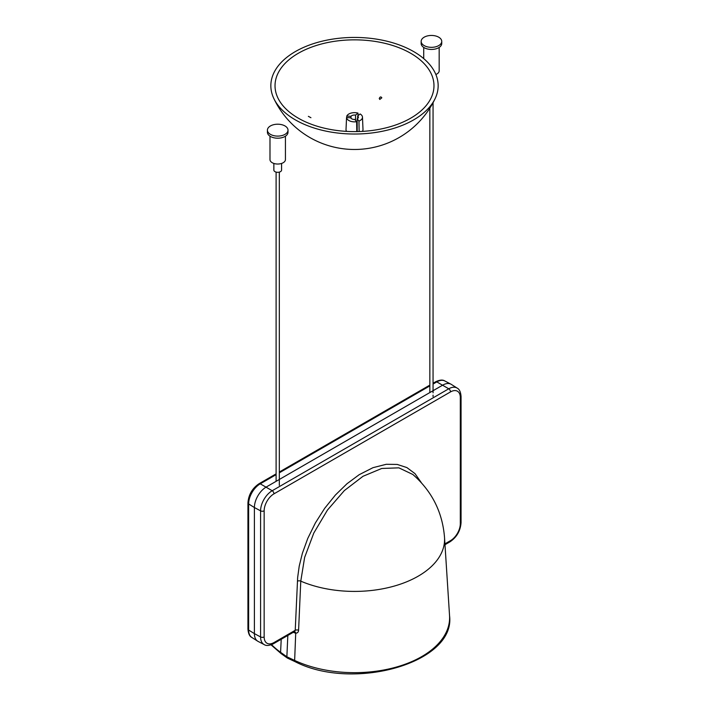 <?xml version="1.0" encoding="UTF-8"?>
<svg xmlns="http://www.w3.org/2000/svg" width="709" height="709" viewBox="0 0 709 709"><rect width="100%" height="100%" fill="white"/><g stroke="black" fill="none" stroke-linecap="round" stroke-linejoin="round"><path stroke-width="1.06" d="M433.057 384.056L436.797 381.894A16.431 9.492 -60 0 1 444.809 380.963L450.933 384.163A16.732 9.66 120 0 0 442.771 385.102L266.229 487.03L442.771 385.102A16.732 9.66 -60 0 1 451.341 384.402L457.172 388.107A16.431 9.492 120 0 0 448.753 388.798L272.203 490.725A16.431 9.492 120 0 0 260.584 510.852L260.584 636.948L254.398 633.624L254.398 507.529L254.398 633.624A16.732 9.66 120 0 0 257.659 641.158L251.828 637.453A16.431 9.492 -60 0 1 248.629 630.044L248.629 503.948L254.398 507.529A16.732 9.66 -60 0 1 266.229 487.03A16.732 9.66 120 0 0 254.398 507.529L260.584 510.852A2.57 1.489 180 0 0 264.156 510.817L264.156 636.912A13.861 8.003 120 0 0 273.958 642.576L295.228 630.301L297.656 577.481L299.225 566.101L302.371 553.321L307.75 538.459L315.399 522.905L324.695 508.3L335.384 495.042L346.967 483.76L359.171 474.702L372.961 467.683L386.263 464.289L397.226 464.439L406.877 467.577L414.987 473.621L421.412 482.776M412.842 474.481L398.866 467.843L381.752 468.463L363.026 476.28L344.361 490.566L327.443 510.081L313.795 533.053L304.631 557.425L300.776 581.15A90.087 52.014 180 0 0 396.455 585.43A90.087 52.014 180 0 0 444.525 537.475L449.55 615.713C455.878 662.871 353.304 691.63 295.174 661.71L287.473 658.112L286.87 656.791L287.827 635.441L286.87 656.791L287.331 658.032L288.705 657.943M264.156 636.912A2.57 1.489 180 0 1 260.584 636.948A16.431 9.492 120 0 0 264.191 644.587L258.067 641.397A16.732 9.66 -60 0 1 254.398 633.624L248.629 630.044A2.57 1.489 0 0 1 247.937 629.034L247.937 502.938A2.57 1.489 0 0 0 248.629 503.948A16.431 9.492 -60 0 1 260.247 483.822L276.102 474.667M297.417 581.176A2.57 1.409 2.6 0 1 300.776 581.15L298.586 630.274C298.4 632.206 297.443 633.164 295.715 633.146L294.643 660.425L286.87 656.791L280.587 652.307A95.112 54.912 180 0 1 271.582 644.649M298.586 630.274A2.57 1.409 2.6 0 0 295.228 630.301L294.412 631.639L273.426 643.754A2.57 1.489 60 0 0 273.958 642.576M294.35 631.622L294.412 631.639A2.57 1.702 95.6 0 1 295.715 633.146L294.545 632.827A2.57 1.374 113.2 0 0 294.235 631.737M281.57 163.433L281.57 170.08A3.864 2.233 180 0 1 277.706 172.314A3.864 2.233 180 0 1 273.851 170.08L273.851 163.433M285.435 136.19L285.435 159.578A7.719 4.458 180 0 1 277.706 164.036A7.719 4.458 180 0 1 269.987 159.578L269.987 136.19M288.005 130.155L288.005 132.255A10.298 5.947 180 0 1 287.393 134.276A10.298 5.947 180 0 1 275.934 138.113A10.298 5.947 180 0 1 267.417 132.255L267.417 130.155A10.298 5.947 0 0 0 275.934 136.013A10.298 5.947 0 0 0 287.393 132.175A10.298 5.947 0 0 0 288.005 130.155A10.298 5.947 0 0 0 277.706 124.208A10.298 5.947 0 0 0 267.417 130.155M310.932 117.721L308.362 116.347L310.932 117.721M379.794 99.446L379.244 98.56C380.024 96.699 380.884 96.451 381.823 97.807L379.794 99.446M356.795 131.599L356.618 121.691L354.854 119.475A3.864 2.233 180 0 1 352.267 119.068A3.864 2.233 180 0 1 350.76 117.8L346.541 117.57L346.01 129.844A8.508 4.91 180 0 0 346.612 131.387M346.71 117.579L346.781 116.09L350.99 116.32L350.99 118.19M356.857 131.599A3.864 2.233 -0 0 0 357.194 131.431L357.194 118.855L358.958 121.071L359.144 131.537M356.787 131.218A3.864 2.233 180 0 1 357.194 131.413A85.426 29.14 -104.9 0 0 357.327 131.59M350.99 116.32A3.864 2.233 180 0 1 355.555 115.106L358.001 113.112L358.063 115.629M355.555 120.353L355.555 115.106M357.194 128.232A3.864 2.233 -0 0 0 356.733 128.01M358.958 121.071A7.976 4.609 180 0 0 362.476 117.136A7.976 4.609 180 0 0 360.101 113.972L357.655 115.966L357.655 118.536M357.655 115.966A3.864 2.233 180 0 1 358.364 117.251A3.864 2.233 180 0 1 357.194 118.855M356.618 121.691A7.976 4.609 180 0 1 346.541 117.57M362.476 117.136L362.999 129.437A8.508 4.91 180 0 1 362.388 131.387M356.707 126.654A85.426 40.316 112.2 0 0 357.194 126.22M346.781 116.09A7.976 4.609 180 0 1 358.001 113.112M306.155 125.138A83.653 48.292 180 0 1 273.842 98.533A83.653 48.292 180 0 1 354.438 37.435A83.653 48.292 180 0 1 435.193 98.462A83.653 48.292 180 0 1 306.155 125.138M308.566 123.171A79.479 45.89 180 0 1 278.176 98.524A79.479 45.89 180 0 1 354.447 39.846A79.479 45.89 180 0 1 430.859 98.462A79.479 45.89 180 0 1 308.566 123.171M435.849 74.48A7.719 4.458 -0 0 0 439.172 70.82L439.172 47.423M421.155 41.397L421.155 43.497A10.298 5.947 -0 0 0 434.945 49.089A10.298 5.947 -0 0 0 441.742 43.497L441.742 41.397A10.298 5.947 180 0 1 434.945 46.98A10.298 5.947 180 0 1 421.155 41.397A10.298 5.947 180 0 1 431.444 35.45A10.298 5.947 180 0 1 441.742 41.397M295.174 661.71A2.57 1.321 -64.9 0 1 294.643 660.425A95.112 54.912 180 0 0 397.031 666.868A95.112 54.912 180 0 0 449.55 615.713M444.933 543.865L450.507 540.648A13.861 8.003 120 0 0 460.309 523.667L460.309 397.572A13.861 8.003 120 0 0 450.507 391.909L273.958 493.845A13.861 8.003 120 0 0 264.156 510.817M450.507 391.909A2.57 1.489 -120 0 0 448.753 388.798L436.797 381.894A2.57 1.489 60 0 0 435.574 381.805L433.057 383.259M273.958 493.845A2.57 1.489 -120 0 0 272.203 490.725L260.247 483.822A2.57 1.489 60 0 0 259.024 483.733L276.102 473.869M460.309 523.667A2.57 1.489 0 0 0 461.063 522.613L461.063 396.517C460.699 391.98 459.397 389.17 457.172 388.107M460.309 397.572A2.57 1.489 0 0 0 461.063 396.517M450.507 540.648A2.57 1.489 60 0 1 449.976 541.827L444.986 544.707M294.545 632.827L293.287 632.286M287.331 658.032L281.083 653.574A2.57 1.631 -54.5 0 1 280.587 652.307L281.216 639.252M279.319 472.814L429.84 385.909M412.833 474.472L412.833 474.472C431.932 491.177 442.496 512.182 444.525 537.475M449.976 541.827C456.764 537.209 460.46 530.802 461.063 522.613M264.191 644.587C266.212 645.988 269.287 645.704 273.426 643.754M276.102 172.11L276.102 481.331M279.319 172.11L279.319 485.319M273.842 98.533A89.325 89.325 0 0 0 435.166 98.524M281.083 653.574L271.051 644.853M429.84 385.111L279.319 472.017M247.937 502.938C248.54 494.749 252.236 488.35 259.024 483.733M251.828 637.453C249.612 636.398 248.31 633.598 247.937 629.034M435.574 381.805C439.695 379.847 442.771 379.572 444.809 380.963M433.057 396.561L433.057 395.143M433.057 392.848L433.057 102.672M429.84 392.573L429.84 108.14M423.725 58.617L423.725 47.423"/></g></svg>

